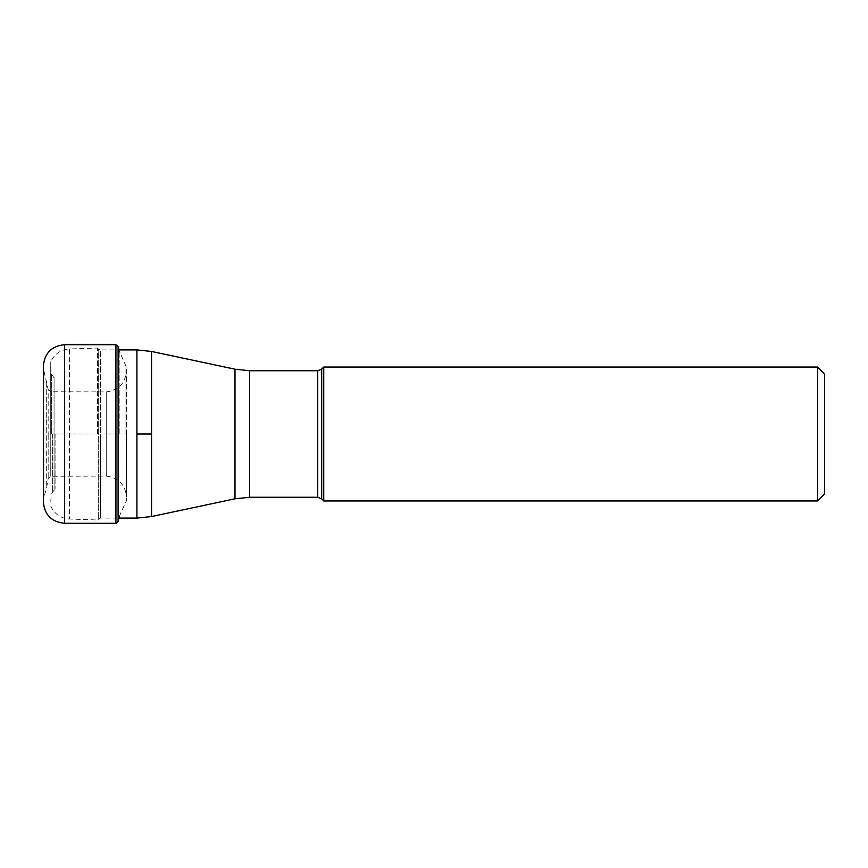 <?xml version="1.0" encoding="UTF-8"?>
<svg xmlns="http://www.w3.org/2000/svg" width="868" height="868" viewBox="0 0 868 868"><rect width="100%" height="100%" fill="white"/><g stroke="black" fill="none" stroke-linecap="round" stroke-linejoin="round"><path stroke-width="0.65" stroke-dasharray="4.34 3.25" d="M43.4 365.808L43.4 434L126.478 434L50.767 434L50.767 391.739L50.767 476.261L50.767 434L46.688 434L46.688 380.618L46.688 487.382L46.688 434L43.4 434L43.4 368.933L43.4 502.192M55.075 434L55.075 488.673L55.075 434M50.735 434L50.735 361.869L50.735 434M97.52 434L97.52 348.014L97.52 434M323.742 367.045L323.742 500.955M817.569 500.955L817.569 367.045M824.6 493.925L824.6 374.075M64.492 344.726L64.492 523.274M115.932 523.274L115.932 344.726M118.102 346.473L118.102 521.527M119.187 434L119.187 351.475L119.187 434M125.968 434L125.968 365.927L125.968 434M43.4 368.933L43.877 434L43.877 370.679L48.163 389.461L48.163 434L48.163 389.461L50.767 391.739L106.243 391.891L106.243 434L106.243 391.891C118.59 390.318 125.328 383.341 126.478 370.951L126.457 500.684L126.457 367.316L118.851 349.912L100.428 349.912L100.428 434L100.428 349.912L98.268 348.914L98.268 519.086L98.268 348.914L97.52 348.014L69.462 348.969L69.462 519.031L69.462 348.969C60.706 349.63 54.467 353.938 50.735 361.869M106.243 434L106.243 476.109L106.243 434M48.163 434L48.163 478.539L48.163 434M43.877 434L43.877 497.321L43.877 434M54.066 433.848L54.066 377.179L54.066 433.848M54.066 434.152L54.066 490.821L54.066 434.152M52.351 434L52.351 492.254L52.351 434M51.364 434L51.364 373.837L51.364 434M100.428 434.098L100.428 518.087L100.428 434.098M136.916 518.087L136.916 349.912M151.531 351.453L151.531 434L136.916 434M151.531 434L151.531 516.547M235 498.807L235 369.193M249.626 370.734L249.626 497.266M317.721 497.266L317.721 370.734M321.702 369.084L321.702 498.916M119.187 516.525L126.457 500.684L126.478 434L126.478 497.049C125.328 484.659 118.59 477.682 106.243 476.109L50.767 476.261L48.163 478.539L46.688 487.382L43.4 499.067M50.735 366.719L51.364 373.837L55.075 379.327M50.735 501.281L51.364 494.163L55.075 488.673M50.735 506.131C54.467 514.062 60.706 518.37 69.462 519.031L97.52 519.986L100.428 518.087L118.102 518.087"/><path stroke-width="1.3" d="M43.4 434L43.4 365.808C44.648 353.005 51.679 345.974 64.492 344.726L64.492 523.274C51.679 522.026 44.648 514.995 43.4 502.192L43.4 434M323.742 500.955L323.742 367.045L321.702 369.084L321.702 498.916L323.742 500.955L817.569 500.955L817.569 367.045L323.742 367.045M817.569 367.045L824.6 374.075L824.6 493.925L817.569 500.955M64.492 344.726L115.932 344.726L115.932 523.274L64.492 523.274M119.187 516.525L118.102 521.527L118.102 346.473L115.932 344.726M151.531 351.453L235 369.193L235 498.807L151.531 516.547L151.531 351.453L136.916 349.912L136.916 518.087L118.102 518.087M151.531 434L136.916 434M235 498.807L249.626 497.266L249.626 370.734L235 369.193M249.626 370.734L317.721 370.734L317.721 497.266L249.626 497.266M136.916 349.912L118.851 349.912L118.102 346.473M118.102 521.527L115.932 523.274M151.531 516.547L136.916 518.087M317.721 370.734L321.702 369.084M317.721 497.266L321.702 498.916"/></g></svg>

